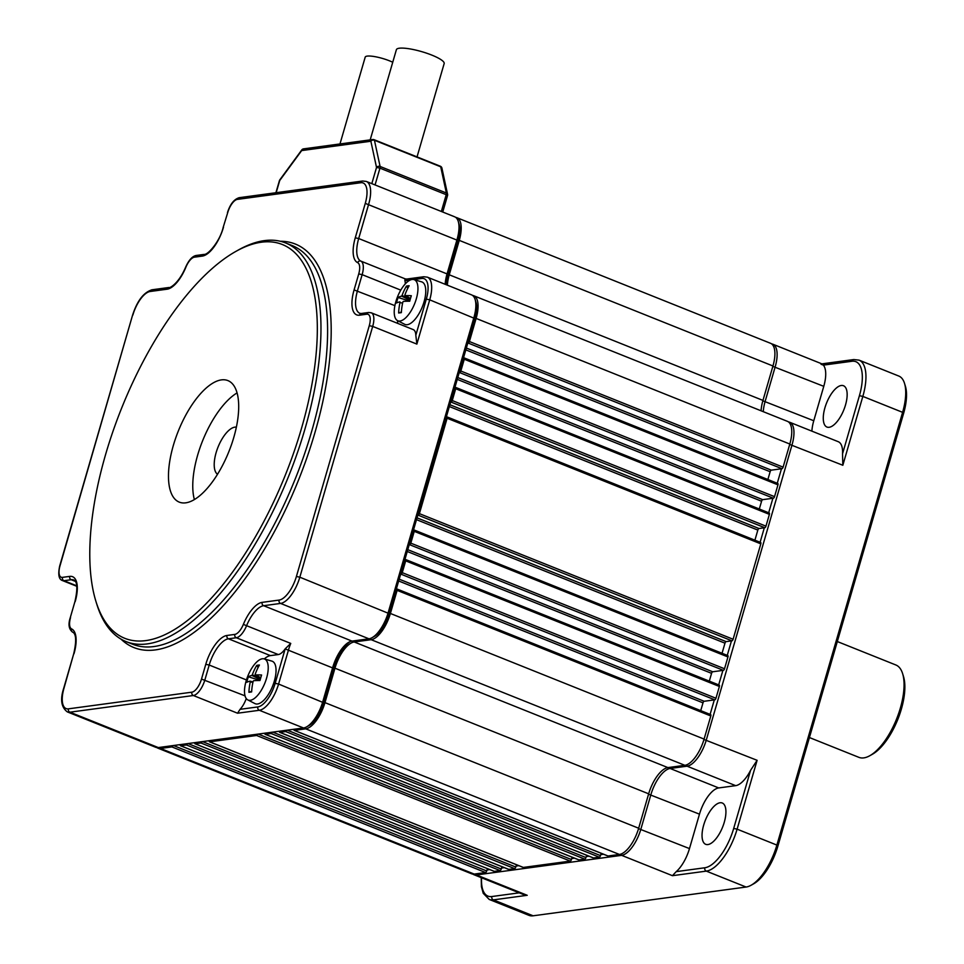 <?xml version="1.0" encoding="UTF-8"?>
<svg xmlns="http://www.w3.org/2000/svg" width="964" height="964" viewBox="0 0 964 964"><rect width="100%" height="100%" fill="white"/><g stroke="black" fill="none" stroke-linecap="round" stroke-linejoin="round"><path stroke-width="1.45" d="M829.136 427.293A22.256 9.279 -68.2 0 0 844.729 407.435A22.256 9.279 -68.2 0 0 843.488 385.733A22.256 9.279 -68.2 0 0 826.594 402.94A22.256 9.279 -68.2 0 0 826.943 427.052A22.256 9.279 -68.2 0 0 829.136 427.293M811.881 431.137A26.185 10.917 -68.2 0 1 813.773 420.75L823.774 386.335A26.185 10.917 -68.2 0 0 823.376 365.127L821.027 364.259M842.536 453.815L859.418 395.686L862.84 396.409L842.837 465.263L842.536 453.815A26.185 10.917 -68.2 0 0 838.258 441.705L789.661 422.244A26.185 10.917 111.8 0 1 792.022 444.91L706.311 739.966A26.185 10.917 111.8 0 1 687.067 766.187L670.125 768.477A26.185 10.917 111.8 0 0 650.881 794.697L640.879 829.124A26.185 10.917 111.8 0 1 621.635 855.345L476.421 874.951A26.185 10.917 111.8 0 1 473.83 874.673A26.185 10.917 111.8 0 1 472.782 874.083M771.646 343.907A26.185 10.917 111.8 0 1 772.803 344.196A26.185 10.917 111.8 0 1 775.177 366.874L765.175 401.289A26.185 10.917 111.8 0 0 763.271 411.676M788.492 421.943A26.185 10.917 111.8 0 1 789.661 422.244M710.106 714.384L714.312 699.9M718.686 684.874L722.892 670.402M727.254 655.375L731.459 640.891M760.114 542.274L764.319 527.79M768.682 512.764L772.887 498.28M777.261 483.253L781.467 468.781M487.025 869.974L489.796 869.6M501.545 868.022L504.317 867.636M516.065 866.058L518.849 865.684M571.736 858.538L574.508 858.165M586.257 856.574L589.028 856.201M600.777 854.61L603.548 854.237M904.521 383.371A41.886 17.473 111.8 0 1 902.605 412.339L862.84 396.409A41.886 17.473 -68.2 0 0 859.044 360.138L898.81 376.056A41.886 17.473 111.8 0 1 904.521 383.371L905.401 386.239A39.271 16.376 111.8 0 1 903.605 413.387L777.876 846.127L776.876 845.079A41.886 17.473 111.8 0 1 751.125 885.229A41.886 17.473 111.8 0 1 746.088 887.037L533.116 915.8A41.886 17.473 111.8 0 1 528.971 915.354L489.206 899.424A41.886 17.473 -68.2 0 0 493.351 899.882L527.224 895.303L476.421 874.951L475.915 873.842M777.876 846.127A39.271 16.376 111.8 0 1 753.728 883.771L751.125 885.229M746.088 887.037L706.323 871.119A41.886 17.473 -68.2 0 0 737.111 829.161L776.876 845.079L902.605 412.339L903.605 413.387M809.423 737.544L858.876 757.343A49.742 20.75 -68.2 0 0 869.769 755.74L872.384 754.27A47.128 19.654 -68.2 0 0 897.821 719.361A47.128 19.654 -68.2 0 0 903.509 676.523L902.629 673.667A49.742 20.75 -68.2 0 0 895.857 664.979L837.318 641.542M869.769 755.74A49.742 20.75 -68.2 0 0 896.628 718.879A49.742 20.75 -68.2 0 0 902.629 673.667M703.696 825.051A22.256 9.279 -68.2 0 0 705.708 844.319A22.256 9.279 -68.2 0 0 722.602 827.112A22.256 9.279 -68.2 0 0 722.253 803A22.256 9.279 -68.2 0 0 703.696 825.051M621.045 854.044L621.635 855.345L672.438 875.686L676.222 871.637A26.185 10.917 -68.2 0 0 689.477 848.585L699.478 814.158A26.185 10.917 -68.2 0 1 718.722 787.937L735.665 785.648A26.185 10.917 -68.2 0 0 750.582 770.308L757.114 760.307L703.985 739.472M473.83 874.673L523.139 894.411L527.224 895.303M516.451 864.72L515.776 867.034A1.567 0.651 111.8 0 1 514.631 868.612L508.823 869.395A1.567 0.651 111.8 0 1 508.667 869.383A1.567 0.651 111.8 0 1 508.534 869.287M501.931 866.684L501.256 868.998A1.567 0.651 111.8 0 1 500.111 870.576L494.303 871.36A1.567 0.651 111.8 0 1 494.146 871.336A1.567 0.651 111.8 0 1 494.014 871.251M487.41 868.648L486.736 870.962A1.567 0.651 111.8 0 1 485.579 872.541L474.216 874.071A26.185 10.917 111.8 0 1 471.625 873.794L157.927 748.172A26.185 10.917 111.8 0 1 156.879 747.594M455.731 217.406A26.185 10.917 111.8 0 1 456.9 217.707L770.598 343.317A26.185 10.917 111.8 0 1 772.959 365.983L762.958 400.409A26.185 10.917 -68.2 0 0 761.066 410.797M472.589 295.442A26.185 10.917 111.8 0 1 473.758 295.743L787.443 421.352A26.185 10.917 111.8 0 1 789.817 444.03L783.105 467.142A1.567 0.651 111.8 0 1 781.949 468.709L771.296 470.155A1.567 0.651 -68.2 0 0 770.14 471.721L767.886 479.506M464.25 357.969L777.659 483.47A1.567 0.651 111.8 0 1 777.815 483.482A1.567 0.651 111.8 0 1 777.96 484.844L774.526 496.641A1.567 0.651 111.8 0 1 773.381 498.219L762.729 499.653A1.567 0.651 -68.2 0 0 761.572 501.232L759.307 509.016M455.671 387.468L769.091 512.969A1.567 0.651 111.8 0 1 769.248 512.993A1.567 0.651 111.8 0 1 769.393 514.354L765.958 526.151A1.567 0.651 111.8 0 1 764.801 527.73L758.993 528.513A1.567 0.651 -68.2 0 0 757.837 530.08L754.908 540.189M447.103 416.978L760.512 542.479A1.567 0.651 111.8 0 1 760.668 542.491A1.567 0.651 111.8 0 1 760.813 543.853L733.098 639.253A1.567 0.651 111.8 0 1 731.941 640.831L726.133 641.614A1.567 0.651 -68.2 0 0 724.976 643.181L722.048 653.291M414.243 530.08L727.663 655.58A1.567 0.651 111.8 0 1 727.808 655.592A1.567 0.651 111.8 0 1 727.953 656.954L724.53 668.763A1.567 0.651 111.8 0 1 723.374 670.329L712.721 671.775A1.567 0.651 -68.2 0 0 711.565 673.342L709.311 681.126M405.675 559.59L719.084 685.091A1.567 0.651 111.8 0 1 719.24 685.103A1.567 0.651 111.8 0 1 719.385 686.464L715.951 698.261A1.567 0.651 111.8 0 1 714.794 699.84L704.154 701.274A1.567 0.651 -68.2 0 0 702.997 702.852L700.732 710.637M397.096 589.088L710.516 714.589A1.567 0.651 111.8 0 1 710.673 714.613A1.567 0.651 111.8 0 1 710.805 715.975L704.094 739.087A26.185 10.917 111.8 0 1 684.85 765.308L667.907 767.597A26.185 10.917 -68.2 0 0 648.664 793.818L638.662 828.233A26.185 10.917 111.8 0 1 619.418 854.453L608.043 855.996A1.567 0.651 111.8 0 1 607.886 855.984A1.567 0.651 111.8 0 1 607.766 855.887M601.162 853.285L600.488 855.598A1.567 0.651 111.8 0 1 599.331 857.177L593.523 857.96A1.567 0.651 111.8 0 1 593.366 857.936A1.567 0.651 111.8 0 1 593.246 857.84M586.642 855.249L585.967 857.562A1.567 0.651 111.8 0 1 584.811 859.129L579.003 859.912A1.567 0.651 111.8 0 1 578.846 859.9A1.567 0.651 111.8 0 1 578.725 859.804M572.122 857.201L571.447 859.526A1.567 0.651 111.8 0 1 570.29 861.093L523.344 867.431A1.567 0.651 111.8 0 1 523.187 867.419A1.567 0.651 111.8 0 1 523.054 867.323M202.006 741.678A1.567 0.651 111.8 0 1 200.934 743.003L195.126 743.786A1.567 0.651 111.8 0 1 194.969 743.762A1.567 0.651 111.8 0 1 194.764 742.654M187.486 743.63A1.567 0.651 111.8 0 1 186.413 744.955L180.605 745.75A1.567 0.651 111.8 0 1 180.449 745.726A1.567 0.651 111.8 0 1 180.244 744.606M172.966 745.594A1.567 0.651 111.8 0 1 171.893 746.919L160.518 748.462A26.185 10.917 111.8 0 1 157.927 748.172M456.9 217.707A26.185 10.917 111.8 0 1 459.262 240.373L449.26 274.8A26.185 10.917 -68.2 0 0 447.368 285.175M473.758 295.743A26.185 10.917 111.8 0 1 476.12 318.421L469.408 341.533A1.567 0.651 111.8 0 1 468.251 343.1L467.769 343.172M463.479 357.921L463.961 357.849A1.567 0.651 111.8 0 1 464.118 357.873A1.567 0.651 111.8 0 1 464.262 359.235L460.84 371.032A1.567 0.651 111.8 0 1 459.683 372.61L459.201 372.67M454.912 387.42L455.394 387.359A1.567 0.651 111.8 0 1 455.55 387.371A1.567 0.651 111.8 0 1 455.695 388.733L452.261 400.542A1.567 0.651 111.8 0 1 451.104 402.108L450.622 402.181M446.344 416.93L446.826 416.87A1.567 0.651 111.8 0 1 446.983 416.882A1.567 0.651 111.8 0 1 447.115 418.243L419.4 513.643A1.567 0.651 111.8 0 1 418.243 515.222L417.761 515.282M413.484 530.031L413.966 529.971A1.567 0.651 111.8 0 1 414.122 529.983A1.567 0.651 111.8 0 1 414.255 531.345L410.833 543.154A1.567 0.651 111.8 0 1 409.676 544.72L409.194 544.793M404.904 559.542L405.386 559.469A1.567 0.651 111.8 0 1 405.543 559.494A1.567 0.651 111.8 0 1 405.687 560.855L402.265 572.652A1.567 0.651 111.8 0 1 401.108 574.231L400.626 574.291M396.337 589.04L396.819 588.98A1.567 0.651 111.8 0 1 396.975 588.992A1.567 0.651 111.8 0 1 397.12 590.354L390.396 613.466A26.185 10.917 111.8 0 1 371.152 639.686L354.21 641.976A26.185 10.917 -68.2 0 0 334.966 668.197L324.964 702.623A26.185 10.917 111.8 0 1 305.721 728.844L294.345 730.387A1.567 0.651 111.8 0 1 294.201 730.363A1.567 0.651 111.8 0 1 293.996 729.254M286.718 730.23A1.567 0.651 111.8 0 1 285.633 731.556L279.825 732.339A1.567 0.651 111.8 0 1 279.68 732.327A1.567 0.651 111.8 0 1 279.476 731.206M272.185 732.194A1.567 0.651 111.8 0 1 271.113 733.52L265.305 734.303A1.567 0.651 111.8 0 1 265.148 734.291A1.567 0.651 111.8 0 1 264.955 733.17M257.665 734.158A1.567 0.651 111.8 0 1 256.593 735.484L209.646 741.822A1.567 0.651 111.8 0 1 209.489 741.81A1.567 0.651 111.8 0 1 209.284 740.689M410.29 280.018L404.904 280.753A15.713 6.555 111.8 0 1 405.29 283.898M371.273 312.806L368.646 312.493A2.615 2.314 -97.7 0 0 366.79 314.204A13.086 5.459 111.8 0 1 369.272 325.687L372.694 326.41A15.713 6.555 111.8 0 0 371.273 312.806L413.243 329.604A15.713 6.555 111.8 0 1 415.821 335.219L426.317 299.117A23.558 9.821 111.8 0 0 421.846 278.463A2.615 2.314 -97.7 0 1 423.714 276.752L406.772 279.042A2.615 2.314 -97.7 0 0 404.904 280.753A28.799 12.014 111.8 0 1 404.88 280.753L405.037 278.801L360.849 261.111A15.713 6.555 111.8 0 1 362.151 274.656L400.783 290.128M246.447 679.945L209.2 665.039L204.922 679.789A15.713 6.555 111.8 0 1 193.366 695.514L69.938 712.191L158.301 747.57L303.515 727.965A26.185 10.917 111.8 0 0 306.66 726.832A26.185 10.917 111.8 0 0 322.759 701.744L332.761 667.317A26.185 10.917 111.8 0 1 348.86 642.229A26.185 10.917 111.8 0 1 352.005 641.096L368.947 638.807A26.185 10.917 111.8 0 0 372.092 637.674A26.185 10.917 111.8 0 0 388.191 612.586L473.914 317.53A26.185 10.917 111.8 0 0 475.107 299.43A26.185 10.917 111.8 0 0 471.541 294.863L427.365 277.162A26.185 10.917 111.8 0 1 429.727 299.84L474.915 318.578L389.191 613.634A23.558 9.821 111.8 0 1 374.707 636.216L372.092 637.674M158.301 747.57A26.185 10.917 111.8 0 1 155.722 747.293L67.347 711.902A26.185 10.917 111.8 0 0 69.938 712.191A2.615 2.314 -97.7 0 1 68.444 708.841A23.558 9.821 111.8 0 1 63.986 688.188L73.686 653.917C78.409 633.481 73.095 632.565 72.722 632.191A2.615 2.374 -65.3 0 1 71.613 628.926A28.799 12.014 111.8 0 1 73.987 653.761M350.113 641.614A28.799 12.014 111.8 0 0 333.761 668.365L323.759 702.792A23.558 9.821 111.8 0 1 309.275 725.374L306.66 726.832M475.107 299.43L475.987 302.286A23.558 9.821 111.8 0 1 474.915 318.578M446.115 284.669A28.799 12.014 111.8 0 1 448.055 274.957L447.055 273.909L457.057 239.494A26.185 10.917 111.8 0 0 458.249 221.395A26.185 10.917 111.8 0 0 454.695 216.816L366.32 181.437A26.185 10.917 111.8 0 1 368.694 204.103L358.692 238.53L447.055 273.909A26.185 10.917 111.8 0 0 445.163 284.296M458.249 221.395L459.129 224.251A23.558 9.821 111.8 0 1 458.057 240.542L448.055 274.957M246.266 698.539A15.713 6.555 111.8 0 1 240.072 709.323L257.834 706.925A23.558 9.821 111.8 0 0 275.162 683.331L285.163 648.905A28.799 12.014 111.8 0 1 285.175 648.844A15.713 6.555 111.8 0 1 278.295 654.556L270.426 655.616L228.444 638.807A2.615 2.314 -97.7 0 1 226.95 635.469L234.83 634.408A13.086 5.459 111.8 0 0 243.362 624.395A28.799 12.014 111.8 0 1 262.148 602.367L279.09 600.078A23.558 9.821 111.8 0 0 296.406 576.484L299.828 577.195A26.185 10.917 111.8 0 1 280.584 603.428A2.615 2.314 -97.7 0 1 279.09 600.078M264.293 658.906A26.185 10.917 111.8 0 1 270.426 655.616M415.821 335.219L416.87 344.1L372.694 326.41L299.828 577.195L389.191 613.634M285.175 648.844L290.754 643.422L243.362 624.395M240.072 709.323L237.554 713.215L259.34 710.275L303.515 727.965M237.084 392.902A65.456 27.293 -68.2 0 0 202.548 440.946A65.456 27.293 -68.2 0 0 194.379 499.557M185.727 502.834A65.456 27.293 -68.2 0 0 231.565 444.416A65.456 27.293 -68.2 0 0 227.914 380.599A65.456 27.293 -68.2 0 0 178.244 431.221A65.456 27.293 -68.2 0 0 179.256 502.124A65.456 27.293 -68.2 0 0 185.727 502.834M261.449 242.205A212.068 88.435 111.8 0 1 275.439 498.039A212.068 88.435 111.8 0 1 95.87 601.211A212.068 88.435 111.8 0 1 121.488 408.483A212.068 88.435 111.8 0 1 235.963 251.351A212.068 88.435 111.8 0 1 261.449 242.205M397.783 323.422A26.185 10.917 111.8 0 1 397.529 320.614A22.112 9.218 -68.2 0 0 414.653 303.672A22.112 9.218 -68.2 0 0 413.954 279.596A22.112 9.218 -68.2 0 0 395.867 301.624A22.112 9.218 -68.2 0 0 397.529 320.614L404.639 324.29A22.871 9.544 -68.2 0 0 422.353 306.757A22.871 9.544 -68.2 0 0 421.642 281.85L413.954 279.596M235.963 251.351L238.566 249.893A214.695 89.532 111.8 0 1 264.365 240.626A214.695 89.532 111.8 0 1 285.597 242.94A214.695 89.532 111.8 0 1 288.911 475.529A214.695 89.532 111.8 0 1 125.983 641.554A214.695 89.532 111.8 0 1 96.749 604.067L95.87 601.211M217.503 474.276A25.498 10.628 111.8 0 1 217.394 448.766A25.498 10.628 111.8 0 1 234.842 427.148A25.498 10.628 111.8 0 1 236.373 427.16M302.166 149.661A2.615 1.253 36.3 0 0 301.78 149.914A2.615 1.253 36.3 0 0 301.684 150.577A2.615 2.314 -97.7 0 1 303.54 148.866A2.615 2.615 0 0 0 301.78 149.914L279.813 179.846A2.615 2.615 0 0 0 279.415 180.666L279.717 180.509A2.615 1.253 -143.7 0 1 279.813 179.846M447.441 195.379A2.615 2.024 167.8 0 0 446.368 193.005L380.093 166.459A2.615 2.024 167.8 0 0 376.526 167.435L379.949 168.158L375.068 184.931M371.827 183.63L376.526 167.435L370.875 141.238A2.615 2.024 -12.2 0 1 374.442 140.262L440.717 166.796A2.615 2.024 -12.2 0 1 441.91 168.097L447.573 194.306A2.615 2.615 0 0 1 447.525 195.584L446.224 194.692L441.343 211.478M417.038 156.903L444.163 63.576A24.871 5.194 -163.8 0 0 421.726 51.646A24.871 5.194 -163.8 0 0 396.385 49.694L370.188 139.864M392.734 62.262A17.015 3.555 -163.8 0 0 375.49 56.756A17.015 3.555 -163.8 0 0 365.211 57.117L339.979 143.949M402.603 303.226L400.024 302.467A56.298 51.405 77.6 0 0 398.638 312.999A51.936 4.579 -17.4 0 0 401.349 312.625A56.298 47.923 -94.1 0 1 402.844 302.081L403.338 301.419A56.298 9.989 12.3 0 1 409.724 301.226A51.936 23.269 -79.9 0 1 411.315 295.731A56.298 13.46 -159.8 0 0 405.001 295.683L404.868 295.105A56.298 47.923 -94.1 0 1 409.158 285.742A51.936 21.786 -126.5 0 0 406.459 286.103A56.298 51.405 77.6 0 0 402.048 295.49L410.23 299.334M402.048 295.49L401.566 296.153A56.298 13.46 -159.8 0 0 398.084 297.514A51.936 49.634 -29.9 0 0 397.204 300.238A51.936 49.634 -29.9 0 0 396.481 303.009A56.298 9.989 12.3 0 1 399.891 301.889M404.868 295.105L410.459 298.539M407.808 288.248L406.459 286.103M398.084 297.514L409.76 301.081M398.638 312.999L401.386 312.011M252.869 682.512L250.303 681.765A56.298 51.405 77.6 0 0 248.917 692.285A51.936 4.579 -17.4 0 0 251.628 691.923A56.298 47.923 -94.1 0 1 253.122 681.379L253.604 680.717A56.298 9.989 12.3 0 1 259.991 680.512A51.936 23.269 -79.9 0 1 261.593 675.017A56.298 13.46 -159.8 0 0 255.279 674.981L255.147 674.402A56.298 47.923 -94.1 0 1 259.437 665.039A51.936 21.786 -126.5 0 0 256.725 665.401A56.298 51.405 77.6 0 0 252.327 674.776L260.509 678.62M252.327 674.776L251.845 675.439A56.298 13.46 -159.8 0 0 248.363 676.8A51.936 49.634 -29.9 0 0 247.483 679.536A51.936 49.634 -29.9 0 0 246.76 682.307A56.298 9.989 12.3 0 1 250.17 681.174M246.145 680.921A22.112 9.218 -68.2 0 0 247.808 699.912A22.112 9.218 -68.2 0 0 264.919 682.958A22.112 9.218 -68.2 0 0 264.232 658.894A22.112 9.218 -68.2 0 0 246.145 680.921M255.147 674.402L260.738 677.825M258.087 667.534L256.725 665.401M248.363 676.8L260.039 680.367M248.917 692.285L251.664 691.309M247.808 699.912L254.918 703.575A22.871 9.544 -68.2 0 0 272.631 686.043A22.871 9.544 -68.2 0 0 271.92 661.135L264.232 658.894M859.418 395.686A39.271 16.376 -68.2 0 0 851.983 361.259L823.376 365.127M823.774 386.335L772.851 366.38M813.773 420.75L762.849 400.807M851.983 361.259A2.615 2.314 -97.7 0 1 853.839 359.548L821.906 363.862M789.697 444.428L842.837 465.263M686.476 764.886L687.067 766.187L735.665 785.648M669.619 767.356L670.125 768.477L718.722 787.937M648.555 794.203L699.478 814.158M638.554 828.63L689.477 848.585M676.222 871.637L704.829 867.769A39.271 16.376 -68.2 0 0 733.688 828.438L750.582 770.308M533.116 915.8L493.351 899.882A2.615 2.314 -97.7 0 1 491.857 896.532L519.198 892.845M672.438 875.686L706.323 871.119A2.615 2.314 82.3 0 1 704.829 867.769M733.688 828.438L737.111 829.161L757.114 760.307M481.566 877.77A39.271 16.376 -68.2 0 0 491.857 896.532M515.776 867.034L202.524 741.605M514.631 868.612L200.934 743.003M508.823 869.395L195.126 743.786M501.256 868.998L188.004 743.557M500.111 870.576L186.413 744.955M494.303 871.36L180.605 745.75M486.736 870.962L173.484 745.521M485.579 872.541L171.893 746.919M474.216 874.071L160.518 748.462M772.959 365.983L459.262 240.373M762.958 400.409L449.26 274.8M789.817 444.03L476.12 318.421M783.105 467.142L469.408 341.533M781.949 468.709L468.251 343.1M771.296 470.155L466.347 348.04M770.14 471.721L465.817 349.872M777.96 484.844L464.262 359.235M774.526 496.641L460.84 371.032M773.381 498.219L459.683 372.61M762.729 499.653L457.779 377.551M761.572 501.232L457.249 379.37M769.393 514.354L455.695 388.733M765.958 526.151L452.261 400.542M764.801 527.73L451.104 402.108M758.993 528.513L449.887 404.735M757.837 530.08L449.357 406.555M760.813 543.853L447.115 418.243M733.098 639.253L419.4 513.643M731.941 640.831L418.243 515.222M726.133 641.614L417.026 517.837M724.976 643.181L416.496 519.656M727.953 656.954L414.255 531.345M724.53 668.763L410.833 543.154M723.374 670.329L409.676 544.72M712.721 671.775L407.772 549.661M711.565 673.342L407.242 551.48M719.385 686.464L405.687 560.855M715.951 698.261L402.265 572.652M714.794 699.84L401.108 574.231M704.154 701.274L399.204 579.171M702.997 702.852L398.674 580.991M710.805 715.975L397.12 590.354M704.094 739.087L390.396 613.466M684.85 765.308L371.152 639.686M667.907 767.597L354.21 641.976M648.664 793.818L334.966 668.197M638.662 828.233L324.964 702.623M619.418 854.453L305.721 728.844M608.043 855.996L294.345 730.387M600.488 855.598L287.236 730.158M599.331 857.177L285.633 731.556M593.523 857.96L279.825 732.339M585.967 857.562L272.716 732.122M584.811 859.129L271.113 733.52M579.003 859.912L265.305 734.303M571.447 859.526L258.183 734.086M570.29 861.093L256.593 735.484M523.344 867.431L209.646 741.822M323.759 702.792L278.584 684.042L288.585 649.628A26.185 10.917 111.8 0 1 290.754 643.422M333.761 668.365L285.163 648.905M458.057 240.542L365.272 203.38L355.27 237.807L358.692 238.53A26.185 10.917 111.8 0 0 360.849 261.111A2.615 2.374 -65.3 0 0 357.644 262.642A13.086 5.459 111.8 0 1 358.728 273.933L362.151 274.656L357.499 290.658A26.185 10.917 111.8 0 0 359.861 313.336L361.392 313.481A2.615 2.314 -97.7 0 0 359.536 315.192A28.799 12.014 111.8 0 1 354.077 289.935L394.891 305.636M369.272 325.687L296.406 576.484M368.947 638.807L280.584 603.428L263.642 605.705A2.615 2.314 -97.7 0 1 262.148 602.367M366.79 314.204L359.536 315.192M234.83 634.408A2.615 2.314 -97.7 0 0 236.325 637.746A15.713 6.555 111.8 0 0 246.567 625.732A26.185 10.917 111.8 0 1 263.642 605.705L352.005 641.096M354.077 289.935L358.728 273.933M278.295 654.556L236.325 637.746L228.444 638.807A26.185 10.917 111.8 0 0 209.2 665.039L205.778 664.317A28.799 12.014 111.8 0 1 226.95 635.469M357.644 262.642A28.799 12.014 111.8 0 1 355.27 237.807M205.778 664.317L201.5 679.066A13.086 5.459 111.8 0 1 191.872 692.176L68.444 708.841M245.037 695.851L201.5 679.066M237.554 713.215L193.366 695.514A2.615 2.314 -97.7 0 1 191.872 692.176M227.757 212.502L223.166 227.42L227.757 212.502A13.086 5.459 111.8 0 1 237.385 199.391L360.813 182.726A2.615 2.314 -97.7 0 1 362.669 181.015L366.32 181.437M360.813 182.726A23.558 9.821 111.8 0 1 365.272 203.38M237.385 199.391A2.615 2.314 -97.7 0 1 239.241 197.68L362.669 181.015M67.347 711.902C61.262 707.359 60.045 699.503 63.684 688.344L63.986 688.188M72.83 632.227A2.615 2.374 -65.3 0 1 72.722 632.191C68.878 629.323 68.034 624.527 70.227 617.791L74.879 601.789C79.626 580.991 74.252 580.485 73.806 580.015A26.185 10.917 111.8 0 0 71.216 579.726A2.615 2.314 -97.7 0 1 69.721 576.388A28.799 12.014 111.8 0 1 75.18 601.632M223.479 227.263A28.799 12.014 111.8 0 1 202.307 256.099A2.615 2.314 -97.7 0 1 204.163 254.4C208.116 254.978 220.141 240.904 223.166 227.42M71.613 628.926A13.086 5.459 111.8 0 1 70.529 617.635M196.282 255.46C192.39 256.147 188.86 260.027 185.678 267.064L185.895 267.185A13.086 5.459 111.8 0 1 194.427 257.171A2.615 2.314 -97.7 0 1 196.282 255.46L204.163 254.4M194.427 257.171L202.307 256.099M185.895 267.185A28.799 12.014 111.8 0 1 167.109 289.2A2.615 2.314 -97.7 0 1 168.965 287.489C168.664 288.634 178.304 284.669 185.678 267.064M69.721 576.388L62.467 577.364A13.086 5.459 111.8 0 1 59.985 565.892L132.55 315.252C137.153 300.876 143.648 292.381 152.023 289.778L168.965 287.489M75.3 581.364L71.216 579.726L63.961 580.714A2.615 2.314 -97.7 0 1 62.467 577.364M132.851 315.095A23.558 9.821 111.8 0 1 150.167 291.49A2.615 2.314 -97.7 0 1 152.023 289.778M150.167 291.49L167.109 289.2M76.722 585.823L63.961 580.714A15.713 6.555 111.8 0 1 62.407 580.545C58.816 579.364 57.9 574.532 59.684 566.037L59.985 565.892M275.162 683.331L278.584 684.042A26.185 10.917 111.8 0 1 259.34 710.275A2.615 2.314 82.3 0 1 257.834 706.925M416.87 344.1L429.727 299.84L426.317 299.117M421.846 278.463L413.773 279.548M406.772 279.042L405.242 278.885A26.185 10.917 111.8 0 1 405.037 278.801M285.597 242.94L292.225 245.591A214.695 89.532 111.8 0 1 295.538 478.18A214.695 89.532 111.8 0 1 132.61 644.205L125.983 641.554M280.271 241.253A217.31 90.628 111.8 0 1 298.756 479.469A217.31 90.628 111.8 0 1 120.97 639.096M440.066 166.194A2.615 1.097 111.8 0 1 440.331 166.23A2.615 1.097 111.8 0 1 440.717 166.796L446.368 193.005A2.615 1.097 111.8 0 1 446.224 194.692L379.949 168.158A2.615 1.097 -68.2 0 0 380.093 166.459L374.442 140.262A2.615 1.097 -68.2 0 0 374.056 139.684A2.615 1.097 -68.2 0 0 373.791 139.66A2.615 2.314 82.3 0 0 370.875 141.238L301.684 150.577L279.717 180.509L276.174 192.692M401.566 296.153L410.013 300.117M250.266 681.199L252.978 682.006M251.845 675.439L260.292 679.415M772.803 344.196L822.111 363.946M859.044 360.138L853.839 359.548M481.217 877.638L481.422 886.687L483.229 893.303L489.206 899.424M194.969 743.762L508.667 869.383M180.449 745.726L494.146 871.336M464.118 357.873L777.815 483.482M455.55 387.371L769.248 512.993M446.983 416.882L760.668 542.491M414.122 529.983L727.808 655.592M405.543 559.494L719.24 685.103M396.975 588.992L710.673 714.613M294.201 730.363L607.886 855.984M279.68 732.327L593.366 857.936M265.148 734.291L578.846 859.9M209.489 741.81L523.187 867.419M368.646 312.493L361.392 313.481M239.241 197.68C234.047 199.223 230.119 204.223 227.456 212.658M63.684 688.344L73.686 653.917M70.227 617.791L74.879 601.789M59.684 566.037L132.55 315.252M427.365 277.162L423.714 276.752M62.407 580.545L76.783 586.293M442.741 212.032L447.525 195.584M441.91 168.097A2.615 2.615 0 0 0 440.331 166.23L374.056 139.684A2.615 2.615 0 0 0 372.731 139.527L303.54 148.866M275.909 192.728L279.415 180.666M404.916 295.671L410.447 298.563M469.456 337.364L470.492 337.786M475.517 316.3L476.59 316.722M250.218 681.174L252.99 681.994M255.195 674.957L260.726 677.849M317.975 715.951L319.06 716.385M325.844 695.61L326.892 696.032"/></g></svg>
